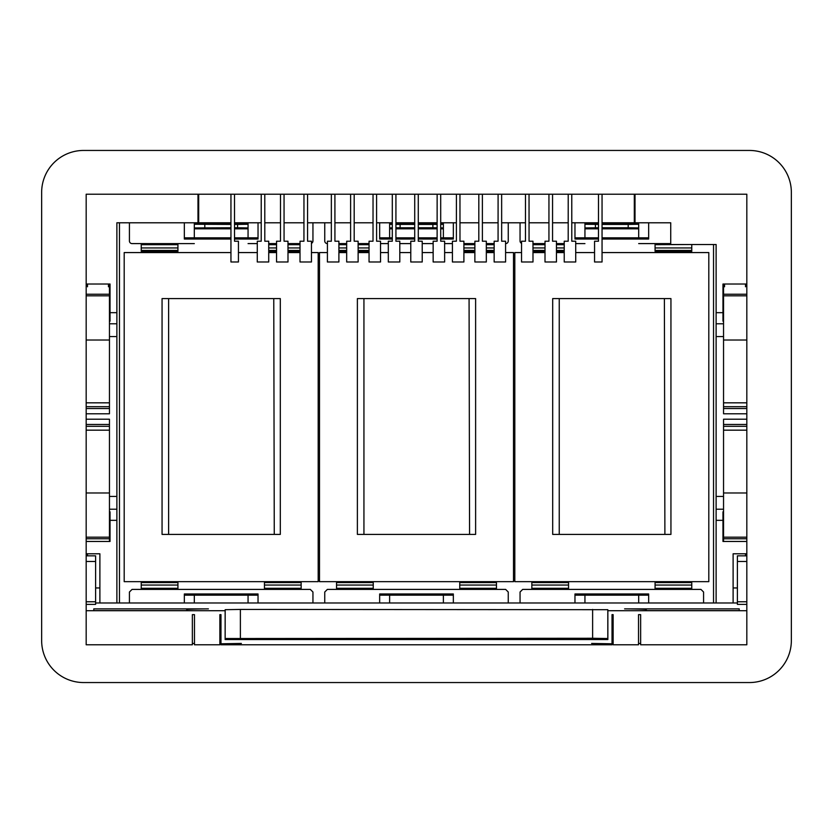 <?xml version="1.0" encoding="UTF-8"?>
<svg xmlns="http://www.w3.org/2000/svg" width="833" height="833" viewBox="0 0 833 833"><rect width="100%" height="100%" fill="white"/><g stroke="black" fill="none" stroke-linecap="round" stroke-linejoin="round"><path stroke-width="1.25" d="M119.463 222.786L119.463 602.988M713.537 244.517L713.537 602.988M745.514 284.011L745.514 286.771M724.543 284.011L724.543 286.771M745.514 555.84L745.514 553.789M737.392 587.952L733.113 587.952M99.887 587.952L95.608 587.952M87.486 555.84L87.486 553.789M87.486 284.011L87.486 286.771M108.457 284.011L108.457 286.771M109.456 517.959L110.029 517.959M86.174 541.46L110.029 541.46L110.029 511.837L109.456 511.837M737.392 601.77L737.392 561.494L746.826 561.494L746.826 601.77L737.392 601.77L737.392 604.373L746.826 604.373L746.826 194.214L86.174 194.214L86.174 601.77L86.174 561.494L95.608 561.494L95.608 555.84L86.174 555.84M86.174 419.218L109.456 419.218L109.456 426.309L86.174 426.309M109.456 541.46L109.456 426.309M109.456 538.764L86.174 538.764M722.971 517.959L723.544 517.959M746.826 541.46L722.971 541.46L722.971 511.837L723.544 511.837M746.826 538.764L723.544 538.764L723.544 541.46M746.826 553.789L733.113 553.789L733.113 602.988M99.887 602.988L99.887 553.789L86.174 553.789M109.456 315.041L110.029 315.041M722.971 315.041L723.544 315.041M602.051 222.786L670.732 222.786L670.732 244.517L716.12 244.517L716.12 312.667L722.971 312.667L722.971 284.011L746.826 284.011M116.88 602.988L116.88 222.786L197.983 222.786L197.983 194.214L86.174 194.214M598.49 222.786L571.782 222.786M568.21 222.786L552.56 222.786M548.937 222.786L529.049 222.786M525.477 222.786L501.653 222.786M498.082 222.786L482.39 222.786M478.808 222.786L459.972 222.786M456.39 222.786L440.709 222.786M437.127 222.786L418.291 222.786M414.709 222.786L395.925 222.786M392.291 222.786L376.61 222.786M373.028 222.786L354.192 222.786M350.61 222.786L334.918 222.786M331.347 222.786L307.575 222.786M303.951 222.786L284.063 222.786M280.482 222.786L264.79 222.786M261.218 222.786L234.51 222.786M230.949 222.786L197.983 222.786M723.544 496.416L716.12 496.416L716.12 602.988M716.12 496.416L716.12 312.667M41.65 640.608L41.65 192.392A41.942 41.942 0 0 1 83.592 150.45L749.408 150.45A41.942 41.942 0 0 1 791.35 192.392L791.35 640.608A41.942 41.942 0 0 1 749.408 682.55L83.592 682.55A41.942 41.942 0 0 1 41.65 640.608M109.456 537.191L86.174 537.191M109.456 492.98L86.174 492.98M109.456 321.163L110.029 321.163L110.029 312.667L116.88 312.667M86.174 413.782L109.456 413.782L109.456 406.691L86.174 406.691M86.174 340.02L109.456 340.02L109.456 406.691M109.456 340.02L109.456 295.809L86.174 295.809M109.456 295.809L109.456 294.236L86.174 294.236M109.456 294.236L109.456 285.417L108.457 285.417M87.486 285.417L86.174 285.417M86.174 284.011L110.029 284.011L110.029 312.667M746.826 537.191L723.544 537.191L723.544 538.764M723.544 537.191L723.544 424.455L746.826 424.455M746.826 419.218L723.544 419.218L723.544 424.455M635.017 222.786L635.017 194.214M746.826 285.417L745.514 285.417M724.543 285.417L723.544 285.417L723.544 294.236L746.826 294.236M746.826 295.809L723.544 295.809L723.544 294.236M746.826 340.02L723.544 340.02L723.544 295.809M746.826 402.828L723.544 402.828L723.544 340.02M723.544 402.828L723.544 413.782L746.826 413.782M722.971 312.667L722.971 321.163L723.544 321.163M746.826 492.98L723.544 492.98M634.309 222.786L634.309 194.214M198.691 222.786L198.691 194.214M234.5 194.214L234.521 241.216L238.436 241.216L238.446 261.978L230.949 261.978L230.949 194.214M478.819 194.214L478.808 241.216L474.883 241.216L474.872 261.978L486.326 261.978L486.316 241.216L482.39 241.216L482.38 194.214M284.053 194.214L284.063 241.216L287.979 241.216L287.999 261.978L276.546 261.978L276.556 241.216L280.471 241.216L280.492 194.214M307.575 194.214L307.575 241.216L311.448 241.216L311.459 261.978L300.005 261.978L300.026 241.216L303.941 241.216L303.962 194.214M334.908 194.214L334.928 241.216L338.896 241.216L338.896 261.978L327.4 261.978L327.421 241.216L331.336 241.216L331.357 194.214M568.221 194.214L568.2 241.216L564.233 241.216L564.233 261.978L575.728 261.978L575.707 241.216L571.792 241.216L571.771 194.214M598.5 194.214L598.479 241.216L594.564 241.216L594.554 261.978L602.051 261.978L602.051 194.214M548.947 194.214L548.937 241.216L545.021 241.216L545.001 261.978L556.454 261.978L556.444 241.216L552.56 241.216L552.56 194.214M525.488 194.214L525.467 241.216L521.552 241.216L521.541 261.978L532.995 261.978L532.974 241.216L529.059 241.216L529.038 194.214M501.643 194.214L501.664 241.216L505.579 241.216L505.6 261.978L494.146 261.978L494.156 241.216L498.072 241.216L498.092 194.214M456.411 194.214L456.39 241.216L452.413 241.216L452.413 261.978L463.908 261.978L463.898 241.216L459.983 241.216L459.962 194.214M437.138 194.214L437.117 241.216L433.15 241.216L433.15 261.978L444.645 261.978L444.624 241.216L440.709 241.216L440.688 194.214M354.181 194.214L354.192 241.216L358.117 241.216L358.128 261.978L346.674 261.978L346.684 241.216L350.61 241.216L350.62 194.214M373.038 194.214L373.017 241.216L369.05 241.216L369.05 261.978L380.546 261.978L380.525 241.216L376.61 241.216L376.589 194.214M264.779 194.214L264.8 241.216L268.715 241.216L268.726 261.978L257.272 261.978L257.293 241.216L261.208 241.216L261.229 194.214M414.719 194.214L414.709 241.216L410.784 241.216L410.773 261.978L422.227 261.978L422.216 241.216L418.291 241.216L418.281 194.214M392.312 194.214L392.291 241.216L388.313 241.216L388.313 261.978L399.809 261.978L399.798 241.216L395.925 241.216L395.925 194.214M591.628 643.44L612.026 643.794L612.026 614.639L612.026 644.784L220.974 644.784L220.974 614.639L219.87 614.639L219.87 644.784L194.474 644.784L194.474 614.639L192.361 614.639L192.361 644.784L86.174 644.784L86.174 610.704L225.139 610.704L225.139 639.546L225.181 609.694L240.383 609.433L607.819 609.694L607.819 638.536L592.617 638.265L592.617 609.433M86.174 604.373L95.608 604.373L95.608 601.77L86.174 601.77L86.174 610.704M95.608 601.77L95.608 561.494M612.026 614.639L613.13 614.639L613.13 644.784L638.526 644.784L638.526 614.639L640.639 614.639L640.639 644.784L746.826 644.784L746.826 610.704L607.861 610.704L607.861 639.546L225.139 639.546M638.526 643.388A40.63 0.708 180 0 1 640.639 643.617L640.639 614.639M192.361 614.639L192.361 643.617A40.63 0.708 180 0 1 194.474 643.388M95.608 602.988L737.392 602.988M225.139 610.704L225.181 609.694M607.861 610.704L607.819 609.694M746.826 604.373L746.826 610.704M646.283 610.579L646.283 609.537A46.273 0.812 180 0 0 624.604 608.861L739.215 608.861L739.215 610.579L646.283 610.579L646.283 609.537M93.785 608.861L93.785 610.579L186.717 610.579L186.717 609.537A46.273 0.812 180 0 1 208.396 608.861L93.785 608.861L93.785 610.579M194.474 643.628L194.474 614.639L194.474 643.628M638.526 643.628L638.526 614.639L638.526 643.628M612.026 643.67L613.13 643.794L613.13 614.639L613.13 643.794M219.87 643.794L220.974 643.67M241.372 643.44L220.974 643.794L220.974 614.639M607.861 639.546L607.819 638.536M225.181 638.536L592.617 638.265M737.392 561.494L737.392 555.84L746.826 555.84M739.215 608.861L739.215 610.579M186.717 610.579L186.717 609.537M162.06 534.401L280.315 534.401L280.315 298.599L162.06 298.599L162.06 534.401M274.265 534.401L273.765 298.599M168.62 298.599L168.62 534.401M264.446 581.663L264.446 589.4M141.225 581.663L141.225 589.4M312.948 602.988L312.948 592.024L310.324 589.4L132.051 589.4L129.427 592.024L129.427 602.988M264.446 582.579L301.15 582.579L301.15 581.663M264.446 585.058L301.15 585.058L301.15 582.579M301.15 585.058L301.15 588.306L264.446 588.306M301.15 588.306L301.15 589.4M141.225 585.058L177.929 585.058L177.929 581.663M141.225 582.579L177.929 582.579M141.225 588.306L177.929 588.306L177.929 589.4M177.929 585.058L177.929 588.306M258.032 602.988L258.032 593.971L184.343 593.971L184.343 602.988M184.343 595.168L258.032 595.168M248.057 589.4L194.318 589.4M248.057 602.988L248.057 595.168M194.318 602.988L194.318 595.168M311.459 252.576L318.185 252.576L318.185 581.663L124.19 581.663L124.19 252.576L230.949 252.576M238.446 252.576L257.282 252.576M268.726 252.576L276.556 252.576M287.989 252.576L300.015 252.576M300.026 243.6L287.989 243.6M276.556 243.6L268.715 243.6M257.293 243.6L248.057 243.6M194.318 243.621L132.051 243.6A2.624 2.624 0 0 1 129.427 240.976L129.427 222.786M184.343 237.832L230.949 237.832M234.521 237.832L258.032 237.832M312.948 222.786L312.948 240.976A2.624 2.624 0 0 1 311.448 243.351M234.521 239.029L258.032 239.029L258.032 222.786M230.949 239.029L184.343 239.029L184.343 222.786M300.026 244.694L287.989 244.694M276.556 244.694L268.715 244.694M141.225 243.6L141.225 244.694L177.929 244.694L177.929 243.6M177.929 250.421L141.225 250.421L141.225 251.337L177.929 251.379L177.929 244.694M141.225 250.421L141.225 244.694M248.057 237.832L248.057 222.786M230.949 228.825L194.318 228.825L194.318 222.786M194.318 228.825L194.318 237.832M300.015 250.421L287.989 250.421M276.556 250.421L268.726 250.421M248.057 227.94L237.572 227.763L237.572 224.431L248.057 224.254M237.572 227.763L234.51 227.763M230.949 227.763L194.318 227.94M248.057 223.838L234.51 223.838M230.949 223.838L194.318 223.838M237.572 224.431L234.51 224.431M230.949 224.431L194.318 224.254M300.015 251.379L287.989 251.379M276.556 251.379L268.726 251.379M357.378 534.401L475.622 534.401L475.622 298.599L357.378 298.599L357.378 534.401M469.573 534.401L469.073 298.599M363.938 298.599L363.938 534.401M459.754 581.663L459.754 589.4M336.542 581.663L336.542 589.4M508.255 602.988L508.255 592.024L505.631 589.4L327.369 589.4L324.745 592.024L324.745 602.988M459.754 582.579L496.458 582.579L496.458 581.663M459.754 585.058L496.458 585.058L496.458 582.579M496.458 585.058L496.458 588.306L459.754 588.306M496.458 588.306L496.458 589.4M336.542 585.058L373.246 585.058L373.246 581.663M336.542 582.579L373.246 582.579M336.542 588.306L373.246 588.306L373.246 589.4M373.246 585.058L373.246 588.306M453.339 602.988L453.339 593.971L379.661 593.971L379.661 602.988M379.661 595.168L453.339 595.168M443.375 589.4L389.625 589.4M443.375 602.988L443.375 595.168M389.625 602.988L389.625 595.168M505.589 252.576L513.503 252.576L513.503 581.663L319.497 581.663L319.497 252.576L327.411 252.576M338.896 252.576L346.684 252.576M358.117 252.576L369.05 252.576M380.535 252.576L388.313 252.576M399.809 252.576L410.784 252.576M422.216 252.576L433.15 252.576M444.635 252.576L452.413 252.576M463.908 252.576L474.883 252.576M486.316 252.576L494.146 252.576M508.255 222.786L508.255 240.976A2.624 2.624 0 0 1 505.631 243.6L505.579 243.6M494.156 243.6L486.316 243.6M474.883 243.6L463.898 243.6M452.413 243.6L444.624 243.6M433.15 243.6L422.216 243.6L433.15 243.621M410.784 243.6L399.798 243.6L410.784 243.621M388.313 243.6L380.525 243.6M369.05 243.6L358.117 243.6M346.684 243.6L338.896 243.6M327.421 243.6L327.369 243.6A2.624 2.624 0 0 1 324.745 240.976L324.745 222.786M379.661 237.832L392.291 237.832M395.925 237.832L414.709 237.832M418.291 237.832L437.117 237.832M440.709 237.832L453.339 237.832M440.709 239.029L453.339 239.029L453.339 222.786M437.117 239.029L418.291 239.029M414.709 239.029L395.925 239.029M392.291 239.029L379.661 239.029L379.661 222.786M494.156 244.694L486.316 244.694M474.883 244.694L463.898 244.694M338.896 244.694L346.684 244.694M358.117 244.694L369.05 244.694M443.375 237.832L443.375 222.786M392.291 228.825L389.625 228.825L389.625 222.786M389.625 228.825L389.625 237.832M494.146 250.421L486.316 250.421M474.883 250.421L463.898 250.421M369.05 250.421L358.117 250.421M346.684 250.421L338.896 250.421M437.127 227.773L432.889 227.763L432.889 224.431L437.127 224.421M440.709 224.379L443.375 224.254M440.709 227.826L443.375 227.94M432.889 227.763L418.291 227.763M414.709 227.763L395.925 227.773M392.291 227.826L389.625 227.94M443.375 223.838L440.709 223.838M437.127 223.838L418.291 223.838M414.709 223.838L395.925 223.838M392.291 223.838L389.625 223.838M432.889 224.431L418.291 224.431M414.709 224.431L395.925 224.421M392.291 224.379L389.625 224.254M494.146 251.379L486.316 251.379M474.883 251.379L463.908 251.379M338.896 251.379L346.684 251.379M358.117 251.379L369.05 251.379M552.685 534.401L670.94 534.401L670.94 298.599L552.685 298.599L552.685 534.401M664.89 534.401L664.39 298.599M559.245 298.599L559.245 534.401M655.071 581.663L655.071 589.4M531.85 581.663L531.85 589.4M703.573 602.988L703.573 592.024L700.949 589.4L522.676 589.4L520.052 592.024L520.052 602.988M655.071 582.579L691.775 582.579L691.775 581.663M655.071 585.058L691.775 585.058L691.775 582.579M691.775 585.058L691.775 588.306L655.071 588.306M691.775 588.306L691.775 589.4M531.85 585.058L568.554 585.058L568.554 581.663M531.85 582.579L568.554 582.579M531.85 588.306L568.554 588.306L568.554 589.4M568.554 585.058L568.554 588.306M648.657 602.988L648.657 593.971L574.968 593.971L574.968 602.988M574.968 595.168L648.657 595.168M638.682 589.4L584.943 589.4M638.682 602.988L638.682 595.168M584.943 602.988L584.943 595.168M602.051 252.576L708.81 252.576L708.81 581.663L514.815 581.663L514.815 252.576L521.541 252.576M532.985 252.576L545.011 252.576M556.444 252.576L564.233 252.576M575.718 252.576L594.554 252.576M670.732 243.6L638.682 243.6M584.943 243.621L575.707 243.6M564.233 243.6L556.444 243.6M545.011 243.6L532.974 243.6M574.968 237.832L598.479 237.832M602.051 237.832L648.657 237.832M520.052 222.786L520.052 240.976A2.624 2.624 0 0 0 521.552 243.351M602.051 239.029L648.657 239.029L648.657 222.786M598.479 239.029L574.968 239.029L574.968 222.786M691.775 244.517L655.071 244.694L655.071 251.337L691.775 251.379L691.775 244.694M655.071 243.6L655.071 244.694M532.974 244.694L545.011 244.694M556.444 244.694L564.233 244.694M638.682 237.832L638.682 222.786M598.49 228.825L584.943 228.825L584.943 222.786M584.943 228.825L584.943 237.832M691.775 250.421L655.071 250.421M564.233 250.421L556.444 250.421M545.011 250.421L532.985 250.421M638.682 227.94L628.197 227.763L628.197 224.431L638.682 224.254M628.197 227.763L602.051 227.763M598.49 227.763L584.943 227.94M638.682 223.838L602.051 223.838M598.49 223.838L584.943 223.838M628.197 224.431L602.051 224.431M598.49 224.431L584.943 224.254M532.985 251.379L545.011 251.379M556.444 251.379L564.233 251.379M716.12 520.333L722.971 520.333M110.029 520.333L116.88 520.333M109.456 509.223L116.88 509.223M109.456 430.172L86.174 430.172M86.174 424.455L109.456 424.455M116.88 496.416L109.456 496.416M116.88 336.584L109.456 336.584M116.88 323.777L109.456 323.777M86.174 408.545L109.456 408.545M109.456 402.828L86.174 402.828M716.12 509.223L723.544 509.223M746.826 406.691L723.544 406.691M746.826 408.545L723.544 408.545M716.12 323.777L723.544 323.777M723.544 336.584L716.12 336.584M746.826 426.309L723.544 426.309M746.826 430.172L723.544 430.172M240.383 638.265L240.383 609.433M300.015 247.942L287.989 247.942M276.556 247.942L268.715 247.942M141.225 247.942L177.929 247.942M248.057 228.825L234.51 228.825M204.803 227.763L204.803 224.431M494.156 247.942L486.316 247.942M474.883 247.942L463.898 247.942M338.896 247.942L346.684 247.942M358.117 247.942L369.05 247.942M443.375 228.825L440.709 228.825M437.127 228.825L418.291 228.825M414.709 228.825L395.925 228.825M400.111 227.763L400.111 224.431M691.775 247.942L655.071 247.942M532.985 247.942L545.011 247.942M556.444 247.942L564.233 247.942M638.682 228.825L602.051 228.825M595.428 227.763L595.428 224.431"/></g></svg>
